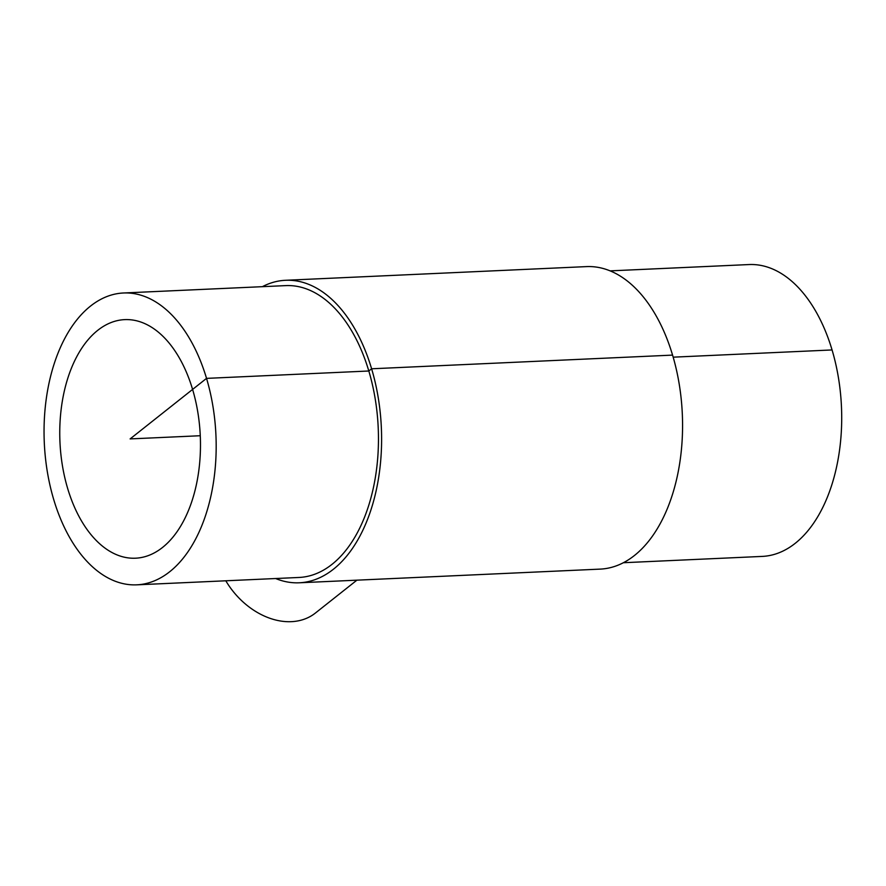 <?xml version="1.0" encoding="UTF-8"?>
<svg xmlns="http://www.w3.org/2000/svg" width="886" height="886" viewBox="0 0 886 886"><rect width="100%" height="100%" fill="white"/><g stroke="black" fill="none" stroke-linecap="round" stroke-linejoin="round"><path stroke-width="1.33" d="M192.594 389.419A119.422 70.227 87.4 0 1 135.536 558.202A119.422 70.227 87.4 0 1 59.96 442.103A119.422 70.227 87.4 0 1 124.693 319.625A119.422 70.227 87.4 0 1 192.594 389.419M356.892 580.175L315.35 613.079A68.477 50.989 -128.4 0 1 225.808 580.795M123.486 292.989L285.768 285.613A146.079 85.909 87.4 0 1 368.82 371.001A146.079 85.909 87.4 0 1 299.025 577.462L136.754 584.838A146.079 85.909 87.4 0 1 44.3 442.812A146.079 85.909 87.4 0 1 123.486 292.989A146.079 85.909 87.4 0 1 206.538 378.377A146.079 85.909 87.4 0 1 136.754 584.838M262.367 286.676A151.406 89.043 87.4 0 1 285.525 280.286A151.406 89.043 87.4 0 1 371.611 368.786A151.406 89.043 87.4 0 1 299.269 582.789A151.406 89.043 87.4 0 1 275.635 578.525M285.525 280.286L586.477 266.608A151.406 89.043 87.4 0 1 672.574 355.109A151.406 89.043 87.4 0 1 600.232 569.111L299.269 582.789M610.122 270.872L749.002 264.56A146.079 85.909 87.4 0 1 832.065 349.948A146.079 85.909 87.4 0 1 762.27 556.408L623.39 562.721M200.269 435.724L130.12 438.913L206.538 378.377L368.82 371.001L371.611 368.786L672.574 355.109M673.172 357.169L832.065 349.948"/></g></svg>
